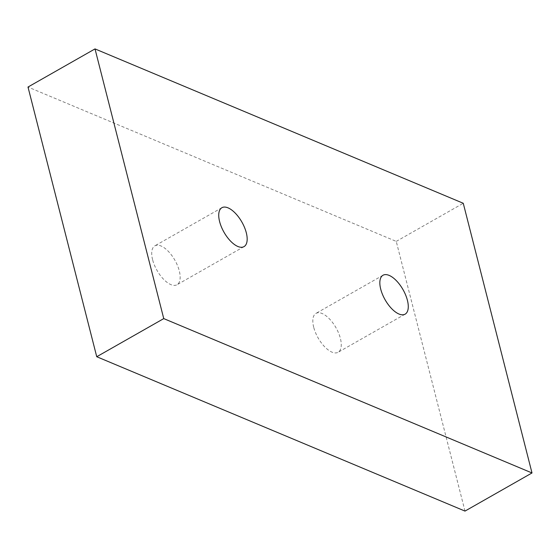 <?xml version="1.0" encoding="UTF-8"?>
<svg xmlns="http://www.w3.org/2000/svg" width="560" height="560" viewBox="0 0 560 560"><rect width="100%" height="100%" fill="white"/><g stroke="black" fill="none" stroke-linecap="round" stroke-linejoin="round"><path stroke-width="0.42" stroke-dasharray="2.8 2.1" d="M313.698 327.236A22.379 10.29 -119.6 0 1 315.98 313.376A22.379 10.29 -119.6 0 1 329.357 318.801A22.379 10.29 -119.6 0 1 340.396 338.422A22.379 10.29 -119.6 0 1 338.114 352.282A22.379 10.29 -119.6 0 1 324.737 346.857A22.379 10.29 -119.6 0 1 313.698 327.236M152.593 259.7A22.379 10.29 -119.6 0 1 154.875 245.84A22.379 10.29 -119.6 0 1 168.252 251.265A22.379 10.29 -119.6 0 1 179.291 270.893A22.379 10.29 -119.6 0 1 177.009 284.746A22.379 10.29 -119.6 0 1 163.632 279.321A22.379 10.29 -119.6 0 1 152.593 259.7M464.989 511.091L396.249 241.395L28 87.038M396.249 241.395L463.26 203.273M382.991 275.254L315.98 313.376M221.886 207.718L154.875 245.84M244.02 246.624L177.009 284.746M405.125 314.16L338.114 352.282"/><path stroke-width="0.84" d="M380.709 289.107A22.379 10.29 -119.6 0 1 382.991 275.254A22.379 10.29 -119.6 0 1 396.368 280.679A22.379 10.29 -119.6 0 1 407.407 300.3A22.379 10.29 -119.6 0 1 405.125 314.16A22.379 10.29 -119.6 0 1 391.748 308.735A22.379 10.29 -119.6 0 1 380.709 289.107M219.604 221.578A22.379 10.29 -119.6 0 1 221.886 207.718A22.379 10.29 -119.6 0 1 235.263 213.143A22.379 10.29 -119.6 0 1 246.302 232.764A22.379 10.29 -119.6 0 1 244.02 246.624A22.379 10.29 -119.6 0 1 230.643 241.199A22.379 10.29 -119.6 0 1 219.604 221.578M163.751 318.605L96.74 356.727L28 87.038L95.011 48.909L163.751 318.605L532 472.962L464.989 511.091L96.74 356.727M532 472.962L463.26 203.273L95.011 48.909"/></g></svg>
